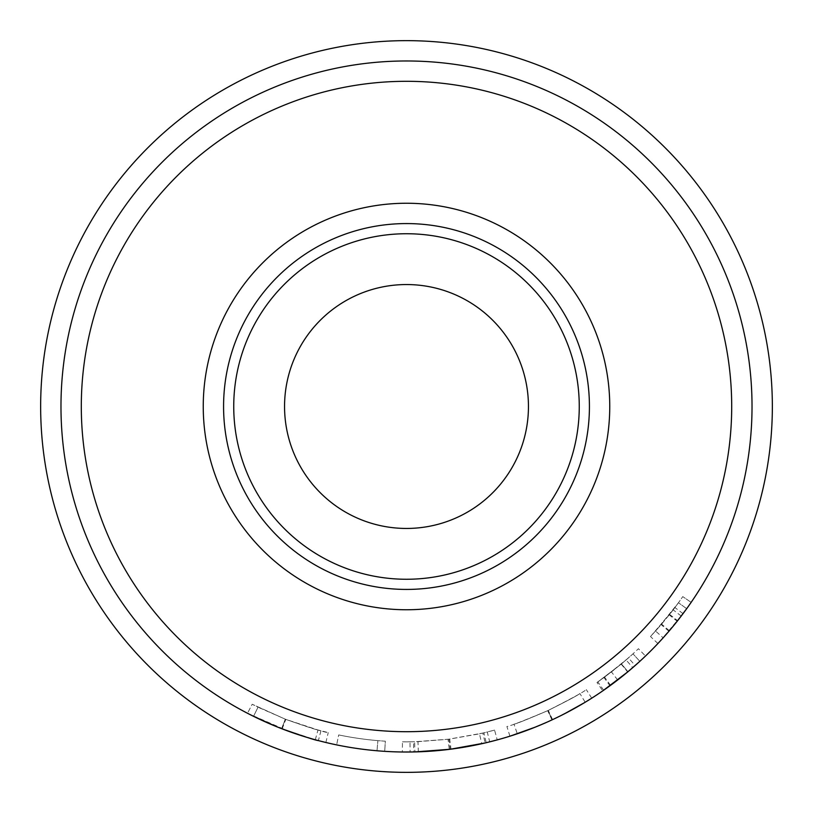 <?xml version="1.0" encoding="UTF-8"?>
<svg xmlns="http://www.w3.org/2000/svg" width="813" height="813" viewBox="0 0 813 813"><rect width="100%" height="100%" fill="white"/><g stroke="black" fill="none" stroke-linecap="round" stroke-linejoin="round"><path stroke-width="0.61" stroke-dasharray="4.07 3.05" d="M772.35 406.5A365.85 365.85 0 0 1 406.5 772.35A365.85 365.85 0 0 1 40.65 406.5A365.85 365.85 0 0 1 406.5 40.65A365.85 365.85 0 0 1 772.35 406.5A365.85 365.85 0 0 1 406.5 772.35A365.85 365.85 0 0 1 40.65 406.5A365.85 365.85 0 0 1 406.5 40.65A365.85 365.85 0 0 1 772.35 406.5A365.85 365.85 0 0 1 406.5 772.35A365.85 365.85 0 0 1 40.65 406.5A365.85 365.85 0 0 1 406.5 40.65A365.85 365.85 0 0 1 772.35 406.5M223.575 406.5A182.925 182.925 0 0 1 406.5 223.575A182.925 182.925 0 0 1 589.425 406.5A182.925 182.925 0 0 1 406.5 589.425A182.925 182.925 0 0 1 223.575 406.5A182.925 182.925 0 0 1 406.5 223.575A182.925 182.925 0 0 1 589.425 406.5A182.925 182.925 0 0 1 406.5 589.425A182.925 182.925 0 0 1 223.575 406.5A182.925 182.925 0 0 1 406.5 223.575A182.925 182.925 0 0 1 589.425 406.5A182.925 182.925 0 0 1 406.5 589.425A182.925 182.925 0 0 1 223.575 406.5A182.925 182.925 0 0 1 406.5 223.575A182.925 182.925 0 0 1 589.425 406.5A182.925 182.925 0 0 1 406.5 589.425A182.925 182.925 0 0 1 223.575 406.5A182.925 182.925 0 0 1 406.5 223.575A182.925 182.925 0 0 1 589.425 406.5A182.925 182.925 0 0 1 406.5 589.425A182.925 182.925 0 0 1 223.575 406.5A182.925 182.925 0 0 1 406.5 223.575A182.925 182.925 0 0 1 589.425 406.5A182.925 182.925 0 0 1 406.5 589.425A182.925 182.925 0 0 1 223.575 406.5A182.925 182.925 0 0 1 406.5 223.575A182.925 182.925 0 0 1 589.425 406.5A182.925 182.925 0 0 1 406.5 589.425A182.925 182.925 0 0 1 223.575 406.5A182.925 182.925 0 0 1 406.5 223.575A182.925 182.925 0 0 1 589.425 406.5A182.925 182.925 0 0 1 406.5 589.425A182.925 182.925 0 0 1 223.575 406.5A182.925 182.925 0 0 1 406.5 223.575A182.925 182.925 0 0 1 589.425 406.5A182.925 182.925 0 0 1 406.5 589.425A182.925 182.925 0 0 1 223.575 406.5A182.925 182.925 0 0 1 406.5 223.575A182.925 182.925 0 0 1 589.425 406.5A182.925 182.925 0 0 1 406.5 589.425A182.925 182.925 0 0 1 223.575 406.5A182.925 182.925 0 0 1 406.5 223.575A182.925 182.925 0 0 1 589.425 406.5A182.925 182.925 0 0 1 406.5 589.425A182.925 182.925 0 0 1 223.575 406.5A182.925 182.925 0 0 1 406.5 223.575A182.925 182.925 0 0 1 589.425 406.5A182.925 182.925 0 0 1 406.5 589.425A182.925 182.925 0 0 1 223.575 406.5A182.925 182.925 0 0 1 406.5 223.575A182.925 182.925 0 0 1 589.425 406.5A182.925 182.925 0 0 1 406.5 589.425A182.925 182.925 0 0 1 223.575 406.5M609.75 406.5A203.25 203.25 0 0 1 406.5 609.75A203.25 203.25 0 0 1 203.25 406.5A203.25 203.25 0 0 1 406.5 203.25A203.25 203.25 0 0 1 609.75 406.5A203.25 203.25 0 0 1 406.5 609.75A203.25 203.25 0 0 1 203.25 406.5A203.25 203.25 0 0 1 406.5 203.25A203.25 203.25 0 0 1 609.75 406.5A203.25 203.25 0 0 1 406.5 609.75A203.25 203.25 0 0 1 203.25 406.5A203.25 203.25 0 0 1 406.5 203.25A203.25 203.25 0 0 1 609.75 406.5A203.25 203.25 0 0 1 406.5 609.75A203.25 203.25 0 0 1 203.25 406.5A203.25 203.25 0 0 1 406.5 203.25A203.25 203.25 0 0 1 609.75 406.5M731.7 406.5A325.2 325.2 0 0 1 406.5 731.7A325.2 325.2 0 0 1 81.3 406.5A325.2 325.2 0 0 1 406.5 81.3A325.2 325.2 0 0 1 731.7 406.5A325.2 325.2 0 0 1 406.5 731.7A325.2 325.2 0 0 1 81.3 406.5A325.2 325.2 0 0 1 406.5 81.3A325.2 325.2 0 0 1 731.7 406.5A325.2 325.2 0 0 1 406.5 731.7A325.2 325.2 0 0 1 81.3 406.5A325.2 325.2 0 0 1 406.5 81.3A325.2 325.2 0 0 1 731.7 406.5M528.45 406.5A121.95 121.95 0 0 0 406.5 284.55A121.95 121.95 0 0 0 284.55 406.5A121.95 121.95 0 0 0 406.5 528.45A121.95 121.95 0 0 0 528.45 406.5M752.025 406.5A345.525 345.525 0 0 1 406.5 752.025A345.525 345.525 0 0 1 60.975 406.5A345.525 345.525 0 0 0 406.5 752.025A345.525 345.525 0 0 0 752.025 406.5A345.525 345.525 0 0 1 406.5 752.025A345.525 345.525 0 0 1 60.975 406.5A345.525 345.525 0 0 0 406.5 752.025A345.525 345.525 0 0 0 752.025 406.5A345.525 345.525 0 0 1 406.5 752.025A345.525 345.525 0 0 1 60.975 406.5A345.525 345.525 0 0 1 406.5 60.975A345.525 345.525 0 0 1 752.025 406.5A345.525 345.525 0 0 0 406.5 60.975A345.525 345.525 0 0 0 60.975 406.5A345.525 345.525 0 0 1 406.5 60.975A345.525 345.525 0 0 1 752.025 406.5A345.525 345.525 0 0 0 406.5 60.975A345.525 345.525 0 0 0 60.975 406.5A345.525 345.525 0 0 1 406.5 60.975A345.525 345.525 0 0 1 752.025 406.5M659.739 641.569L683.052 613.642A345.525 345.525 0 0 0 691.141 602.372A345.525 345.525 0 0 1 681.243 616.03L673.794 625.461M672.066 627.545L666.355 634.231M664.445 636.396L663.144 637.849L655.593 631.04L669.241 614.913A335.363 335.363 0 0 0 678.449 602.738A335.363 335.363 0 0 1 674.912 607.555L661.64 624.15L650.512 636.559L673.164 609.872A335.363 335.363 0 0 0 682.768 596.61A335.363 335.363 0 0 1 678.449 602.738L655.593 631.04M635.177 665.532A345.525 345.525 0 0 0 645.481 656.05A345.525 345.525 0 0 1 632.748 667.646L626.091 659.963L611.457 671.945L597.88 681.894L621.417 663.947L596.996 682.503L602.768 690.867A345.525 345.525 0 0 0 610.553 685.339L635.177 665.532L628.449 657.91L604.557 677.138A335.363 335.363 0 0 1 596.996 682.503M629.699 670.268L628.5 671.274M627.392 672.199L624.75 674.373M623.551 675.339L622.819 675.928M622.321 676.335L621.183 677.229M619.699 678.408L603.683 690.237L627.931 671.751L621.417 663.947M566.376 712.808L549.405 721.09M548.612 721.446L546.427 722.422M544.73 723.174L544.121 723.438M537.159 726.365L535.167 727.178M510.544 735.989L509.934 736.182C512.454 736.06 526.468 730.643 551.956 719.912C576.488 707.432 589.75 700.186 591.732 698.174L591.081 698.591M579.913 693.54C578.155 695.085 567.504 700.765 547.952 710.572C567.637 700.694 578.287 695.013 579.913 693.54L585.177 702.239L583.084 703.499M451.012 749.149L481.713 743.743L479.497 733.824L449.701 739.068L451.012 749.149A345.525 345.525 0 0 1 449.284 749.362L410.098 752.005A345.525 345.525 0 0 1 402.344 752.005L402.465 741.842A335.363 335.363 0 0 0 409.986 741.842L410.098 752.005M481.713 743.743L489.711 741.852A345.525 345.525 0 0 0 497.231 739.901L494.568 730.094L483.877 732.818L486.225 742.706A345.525 345.525 0 0 1 485.148 742.95L482.841 733.062L448.918 739.169L450.209 749.251M448.918 739.169L414.64 741.761L414.884 751.923A345.525 345.525 0 0 1 413.766 751.944L413.553 741.791L402.465 741.842M384.701 751.334A345.525 345.525 0 0 1 336.643 744.891L338.696 734.932A335.363 335.363 0 0 0 377.872 740.643A335.363 335.363 0 0 1 338.696 734.932L336.643 744.891L338.696 734.932A335.363 335.363 0 0 0 377.872 740.643A335.363 335.363 0 0 1 338.696 734.932L336.643 744.891A345.525 345.525 0 0 0 377.008 750.765A345.525 345.525 0 0 1 336.643 744.891A345.525 345.525 0 0 0 377.008 750.765A345.525 345.525 0 0 1 336.643 744.891A345.525 345.525 0 0 0 384.701 751.334L385.342 741.192A335.363 335.363 0 0 1 338.696 734.932A335.363 335.363 0 0 0 385.342 741.192L384.701 751.334M289.926 731.771L247.508 713.275L282.162 728.875C303.92 736.517 315.993 740.43 318.381 740.602L317.7 740.419M256.247 717.645L253.534 716.324L258.036 707.208L285.82 719.393C306.938 726.812 318.655 730.613 320.972 730.775C318.594 730.602 306.714 726.751 285.333 719.21L281.664 728.682L266.725 722.493M281.613 728.661L285.292 719.19L317.985 729.972L328.239 732.604C325.505 732.604 311.216 728.153 285.383 719.231L252.182 704.251L285.292 719.19L252.182 704.251L247.508 713.275L281.613 728.661L315.302 739.769L325.129 742.31M320.972 730.775L318.381 740.602L312.405 738.966M306.735 737.31L298.442 734.698M296.755 734.129L291.847 732.442M282.162 728.875L285.82 719.393M253.534 716.324L258.036 707.208L252.182 704.251L247.508 713.275M315.302 739.769L317.985 729.972M325.871 742.482L328.239 732.604M281.715 728.702L285.383 719.231M377.008 750.765L377.872 740.643L377.008 750.765M449.701 739.068A335.363 335.363 0 0 1 448.024 739.281L449.284 749.362M409.986 741.842L417.984 741.669L418.329 751.822M417.984 741.669L448.024 739.281M414.64 741.761A335.363 335.363 0 0 1 413.553 741.791M483.877 732.818A335.363 335.363 0 0 1 482.841 733.062M494.568 730.094A335.363 335.363 0 0 1 487.261 731.995L489.711 741.852M479.497 733.824L487.261 731.995M509.934 736.182L506.895 726.487C509.405 726.344 522.993 721.08 547.677 710.694C571.549 698.55 584.415 691.517 586.285 689.597C584.679 691.355 572.006 698.286 548.287 710.42C523.257 720.989 509.456 726.344 506.895 726.487M551.956 719.912L547.677 710.694M591.732 698.174L586.285 689.597M552.586 719.627L548.287 710.42M514.019 724.159C516.357 723.814 527.667 719.281 547.952 710.572C527.505 719.342 516.194 723.875 514.019 724.159L517.281 733.783C519.67 733.428 531.326 728.763 552.24 719.79C531.174 728.824 519.517 733.489 517.281 733.783M555.503 718.245L552.24 719.79L547.952 710.572L552.24 719.79C572.515 709.607 583.49 703.763 585.177 702.239L584.628 702.574M564.659 713.702L557.271 717.391M617.667 679.993L611.457 671.945M603.683 690.237L597.88 681.894M610.553 685.339L604.557 677.138M626.091 659.963A335.363 335.363 0 0 0 638.449 648.713L645.481 656.05L638.449 648.713A335.363 335.363 0 0 1 632.981 653.835L639.841 661.335L632.981 653.835A335.363 335.363 0 0 1 628.449 657.91M621.467 663.906L603.988 677.544L621.183 664.14A335.363 335.363 0 0 0 632.981 653.835L621.467 663.906L627.982 671.701L616.782 680.674M610.411 685.44L609.974 685.765L603.988 677.544M639.841 661.335L632.981 653.835L639.841 661.335A345.525 345.525 0 0 1 627.697 671.945L621.183 664.14M609.974 685.765L627.697 671.945M668.916 631.274L661.203 624.658M657.91 643.53L650.512 636.559M669.373 630.746L661.64 624.15M686.69 608.683L678.449 602.738L686.69 608.683A345.525 345.525 0 0 1 677.199 621.234L669.241 614.913M691.141 602.372L682.768 596.61L691.141 602.372M669.638 614.404L677.615 620.705L663.144 637.849L677.199 621.234M681.243 616.03L673.164 609.872M683.052 613.642L674.912 607.555"/><path stroke-width="1.22" d="M233.738 406.5A172.763 172.763 0 0 0 406.5 579.263A172.763 172.763 0 0 0 579.263 406.5A172.763 172.763 0 0 0 406.5 233.738A172.763 172.763 0 0 0 233.738 406.5M589.425 406.5A182.925 182.925 0 0 1 406.5 589.425A182.925 182.925 0 0 1 223.575 406.5A182.925 182.925 0 0 1 406.5 223.575A182.925 182.925 0 0 1 589.425 406.5M772.35 406.5A365.85 365.85 0 0 1 406.5 772.35A365.85 365.85 0 0 1 40.65 406.5A365.85 365.85 0 0 1 406.5 40.65A365.85 365.85 0 0 1 772.35 406.5M609.75 406.5A203.25 203.25 0 0 1 406.5 609.75A203.25 203.25 0 0 1 203.25 406.5A203.25 203.25 0 0 1 406.5 203.25A203.25 203.25 0 0 1 609.75 406.5M731.7 406.5A325.2 325.2 0 0 1 406.5 731.7A325.2 325.2 0 0 1 81.3 406.5A325.2 325.2 0 0 1 406.5 81.3A325.2 325.2 0 0 1 731.7 406.5M284.55 406.5A121.95 121.95 0 0 1 406.5 284.55A121.95 121.95 0 0 1 528.45 406.5A121.95 121.95 0 0 1 406.5 528.45A121.95 121.95 0 0 1 284.55 406.5M752.025 406.5A345.525 345.525 0 0 1 406.5 752.025A345.525 345.525 0 0 1 60.975 406.5A345.525 345.525 0 0 1 406.5 60.975A345.525 345.525 0 0 1 752.025 406.5M673.794 625.461L672.93 626.508M672.707 626.772L672.066 627.545M666.355 634.231L664.445 636.396M663.144 637.849L659.739 641.569M632.748 667.646L629.699 670.268M628.5 671.274L627.392 672.199M624.75 674.373L623.551 675.339M621.183 677.229L619.699 678.408M627.931 671.751L602.768 690.867M549.405 721.09L548.612 721.446M546.427 722.422L544.73 723.174M544.121 723.438L537.159 726.365M535.167 727.178L510.544 735.989M591.081 698.591L585.177 702.239M583.084 703.499L566.376 712.808M497.231 739.901L486.225 742.706M485.148 742.95L450.209 749.251L414.884 751.923M413.766 751.944L402.344 752.005M325.129 742.31L318.381 740.602C315.932 740.419 303.686 736.456 281.664 728.682M266.725 722.493L256.247 717.645M253.534 716.324L247.508 713.275M312.405 738.966L306.735 737.31M298.442 734.698L296.755 734.129M291.847 732.442L289.926 731.771M584.628 702.574L564.659 713.702M557.271 717.391L555.503 718.245M616.782 680.674L610.411 685.44M639.841 661.335L627.982 671.701M686.69 608.683L677.615 620.705"/></g></svg>
